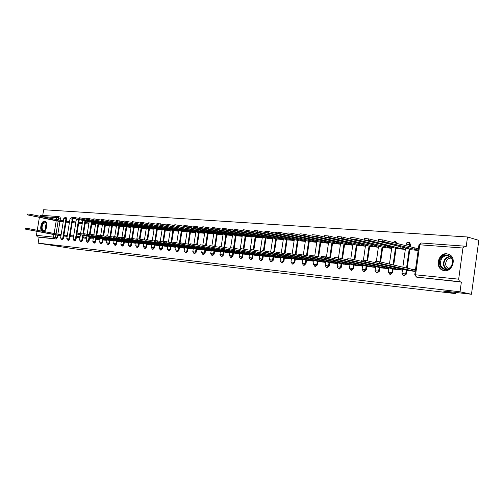<?xml version="1.0" encoding="UTF-8"?>
<svg xmlns="http://www.w3.org/2000/svg" width="504" height="504" viewBox="0 0 504 504"><rect width="100%" height="100%" fill="white"/><g stroke="black" fill="none" stroke-linecap="round" stroke-linejoin="round"><path stroke-width="0.76" d="M403.962 275.934L406.363 274.107L405.707 273.962L403.635 275.858L401.946 273.54L405.707 273.962L406.274 269.923M390.316 274.485L392.647 272.677L391.986 272.532L389.964 274.409L388.307 272.122L391.986 272.532L392.553 268.556M377.03 273.073L379.298 271.291L378.636 271.146L376.658 272.998L375.026 270.736L378.636 271.146L379.191 267.233M364.083 271.7L366.288 269.936L365.627 269.791L363.693 271.618L362.086 269.388L365.627 269.791L366.175 265.942M351.464 270.364L353.619 268.613L352.951 268.468L351.061 270.276L349.474 268.071L352.951 268.468L353.493 264.682M339.173 269.06L341.265 267.328L340.597 267.183L338.6 268.947L339.268 269.086M327.178 267.788L329.219 266.074L328.551 265.929L326.611 267.674L327.279 267.813M315.485 266.547L317.47 264.852L316.802 264.707L314.912 266.433L315.58 266.572M304.07 265.337L306.01 263.655L305.336 263.516L303.496 265.224L304.17 265.362M292.931 264.153L294.827 262.489L294.153 262.351L292.358 264.039L293.032 264.178M282.057 263L283.903 261.356L283.235 261.217L281.478 262.886L282.152 263.025M271.435 261.872L273.244 260.24L272.57 260.102L270.856 261.759L271.53 261.897M261.066 260.776L262.83 259.157L262.156 259.018L260.48 260.663L261.154 260.795M250.929 259.699L252.655 258.098L251.981 257.96L250.343 259.585L251.017 259.724M241.019 258.647L242.708 257.065L242.033 256.927L240.433 258.533L241.107 258.672M231.336 257.62L232.987 256.051L232.312 255.912L230.75 257.506L231.424 257.639M221.867 256.612L223.48 255.062L222.806 254.923L221.275 256.498L221.949 256.637M212.606 255.629L214.181 254.092L213.513 253.959L212.014 255.515L212.682 255.648M203.54 254.671L205.09 253.147L204.416 253.008L202.948 254.558L203.622 254.69M194.676 253.726L196.188 252.214L195.521 252.082L194.078 253.613L194.752 253.745M185.995 252.806L187.475 251.307L186.808 251.181L185.403 252.693L186.071 252.825M177.496 251.906L178.952 250.419L178.284 250.293L176.904 251.792L177.566 251.924M169.174 251.023L170.598 249.549L169.936 249.423L168.582 250.91L169.243 251.036M161.028 250.154L162.42 248.699L161.759 248.573L160.43 250.047L161.091 250.173M153.04 249.31L154.413 247.867L153.752 247.735L152.441 249.197L153.103 249.322M145.215 248.478L146.563 247.048L145.902 246.922L144.623 248.365L145.278 248.491M137.548 247.666L138.871 246.248L138.209 246.122L136.949 247.552L137.611 247.678M130.032 246.866L131.33 245.461L130.668 245.335L129.433 246.752L130.095 246.878M122.667 246.084L123.934 244.692L123.278 244.566L122.069 245.971L122.724 246.097M115.435 245.316L116.689 243.936L116.033 243.81L114.843 245.209L115.492 245.328M108.347 244.566L109.576 243.199L108.927 243.073L107.755 244.453L108.404 244.579M101.398 243.829L102.602 242.468L101.953 242.348L100.8 243.716L101.449 243.835M94.576 243.104L95.76 241.756L95.111 241.637L93.977 242.991L94.626 243.111M87.879 242.393L89.044 241.057L88.395 240.937L87.287 242.279L87.929 242.405M81.308 241.693L82.448 240.37L81.805 240.251L80.716 241.586L81.358 241.706M74.857 241.007L75.978 239.696L75.342 239.576L74.264 240.899L74.901 241.019M68.525 240.339L69.628 239.035L68.991 238.915L67.927 240.225L68.569 240.345M62.301 239.677L63.391 238.386L62.754 238.266L61.709 239.57L62.345 239.683M43.76 231.506C47.061 230.435 47.962 221.439 44.799 221.124L44.623 221.105C41.586 220.594 39.255 228.999 41.838 231.141M446.815 253.764C438.568 252.674 434.669 267.07 442.373 270.131L444.484 270.698C452.176 271.902 456.693 258.747 449.914 254.829L446.815 253.764M471.473 294.267L442.953 290.947L455.528 293.612L73.067 248.674L38.134 243.142L460.026 291.797L471.473 294.267L478.8 240.339L467.517 236.987L43.659 209.733L42.72 215.403M467.517 236.987L466.194 246.658L464.31 246.128L462.937 248.018L458.671 279.172L459.541 281.648L416.48 277.08L414.767 274.73L458.671 279.172M460.026 291.797L461.355 282.064L459.541 281.648M58.225 216.556L59.951 216.909L60.449 218.327L60.121 220.343M59.919 221.552L57.847 234.171M57.664 235.299L57.261 237.749L55.471 237.416L54.47 238.707L37.34 236.893L36.414 235.343L37.075 231.349M37.258 230.271L39.4 217.325M39.596 216.197L40.83 215.265L57.947 216.512M37.34 236.893L39.11 237.22L38.134 243.142M69.609 221.407L66.73 221.18L69.552 221.754M66.73 221.18L66.559 222.22L69.439 222.453M67.334 235.324L64.462 235.04L67.29 235.576M64.462 235.04L64.291 236.08L67.164 236.37M75.953 221.905L72.998 221.672L75.896 222.264M72.998 221.672L72.828 222.724L75.783 222.957M73.66 235.954L70.711 235.658L73.622 236.212M70.711 235.658L70.541 236.71L73.49 237.006M82.41 222.415L79.38 222.176L82.354 222.787M79.38 222.176L79.204 223.234L82.24 223.48M80.105 236.59L77.081 236.288L80.067 236.861M77.081 236.288L76.904 237.352L79.934 237.655M88.994 222.932L85.875 222.686L88.931 223.316M85.875 222.686L85.705 223.757L88.824 224.009M86.675 237.239L83.563 236.93L86.631 237.523M83.563 236.93L83.387 238.001L86.499 238.316M95.703 223.461L92.497 223.209L95.634 223.858M92.497 223.209L92.32 224.286L95.527 224.545M93.366 237.907L90.166 237.586L93.316 238.19M90.166 237.586L89.995 238.669L93.19 238.991M99.231 223.795L99.067 224.828L102.356 225.093M99.628 242.014L100.183 238.568L96.9 238.253L100.132 238.877M96.9 238.253L96.724 239.343L100.006 239.677M105.953 225.307L109.318 225.653M103.704 239.249L103.578 240.036L106.955 240.377M112.953 225.868L116.418 226.22M110.578 240.66L114.036 241.088M120.097 226.435L123.656 226.8M117.703 241.378L121.256 241.813M127.373 227.021L131.034 227.392M124.967 242.109L128.621 242.556M134.801 227.613L138.562 227.997M132.376 242.852L136.13 243.312M142.374 228.224L146.236 228.614M139.929 243.615L143.791 244.081M150.097 228.841L154.073 229.244M147.641 244.39L151.609 244.868M157.979 229.471L162.067 229.887M155.503 245.183L159.585 245.675M166.024 230.12L170.232 230.542M163.535 245.99L167.731 246.494M174.239 230.775L178.561 231.21M171.732 246.809L176.047 247.332M182.624 231.449L187.072 231.89M180.098 247.653L184.54 248.182M191.186 232.136L195.766 232.59M188.641 248.51L193.215 249.058M199.931 232.835L204.643 233.302M197.373 249.392L202.072 249.953M208.87 233.554L213.721 234.026M206.287 250.286L211.132 250.86M217.999 234.284L222.995 234.776M215.403 251.206L220.393 251.792M227.336 235.034L232.476 235.532M224.721 252.139L229.856 252.75M236.88 235.796L242.178 236.313M234.247 253.096L239.532 253.72M246.645 236.578L252.094 237.107M243.993 254.079L249.436 254.715M256.631 237.378L262.25 237.926M253.959 255.081L259.566 255.736M266.849 238.197L272.639 238.757M264.159 256.108L269.936 256.782M277.307 239.035L283.273 239.608M274.598 257.153L280.552 257.853M288.011 239.891L294.16 240.484M285.283 258.231L291.425 258.943M298.973 240.773L305.317 241.378M296.226 259.333L302.558 260.064M310.206 241.674L316.745 242.298M307.44 260.461L313.967 261.217M321.709 242.594L328.457 243.237M318.931 261.614L325.66 262.389M333.509 243.539L340.433 244.201M330.706 262.798L337.617 263.592M345.599 244.509L352.699 245.183M342.777 264.008L349.864 264.827M358.004 245.498L365.287 246.191M355.156 265.255L362.433 266.093M370.724 246.519L378.202 247.231L378.391 245.895M367.863 266.534L375.329 267.391L375.467 266.396M383.783 247.565L391.463 248.296L391.658 246.903M380.904 267.844L388.565 268.726L388.71 267.687M397.19 248.642L405.071 249.386L405.279 247.936L403.981 247.609L403.792 248.957L400.699 248.497L368.581 240.282L364.216 239.898L397.826 248.806M394.286 269.193L402.161 270.094L402.312 269.01M410.955 249.745L418.169 250.438M408.032 270.572L415.233 271.41M408.946 242.468L409.613 242.644L410.495 244.673L410.168 247.029M409.828 249.455L407.194 268.172M406.898 270.314L406.363 274.107M396.465 245.662L396.421 246.002M396.087 248.359L393.725 265.047M393.177 268.941L392.647 272.677M382.738 242.115L383.374 242.638L383.399 242.285M382.712 247.294L380.614 262.011M379.821 267.599L379.298 271.291M369.678 246.261L367.58 260.908M366.811 266.301L366.288 269.936M356.983 245.253L354.879 259.831M354.136 265.028L353.619 268.613M344.604 244.264L342.5 258.772M341.775 263.794L341.265 267.328M332.533 243.306L330.435 257.739M329.729 262.584L329.219 266.074M320.764 242.367L318.66 256.719M317.974 261.406L317.47 264.852M309.28 241.454L307.182 255.717M306.508 260.259L306.01 263.655M298.072 240.559L295.974 254.741M295.319 259.138L294.827 262.489M287.129 239.69L285.195 252.68M284.401 258.042L283.903 261.356M276.444 238.839L274.522 251.666M273.729 256.977L273.244 260.24M266.005 238.001L264.096 250.715M263.315 255.931L262.83 259.157M255.805 237.189L253.903 249.801M253.134 254.911L252.655 258.098M245.839 236.395L243.936 248.932M243.186 253.909L242.708 257.065M236.093 235.62L234.196 248.1M233.459 252.939L232.987 256.051M226.567 234.858L224.671 247.288M223.952 251.981L223.48 255.062M217.249 234.114L215.353 246.488M214.647 251.049L214.181 254.092M208.133 233.39L206.237 245.694M205.55 250.135L205.09 253.147M199.212 232.678L197.316 244.919M196.648 249.247L196.188 252.214M190.481 231.979L188.591 244.163M187.935 248.371L187.475 251.307M181.931 231.298L180.041 243.413M179.405 247.514L178.952 250.419M173.559 230.63L171.675 242.676M171.051 246.677L170.598 249.549M165.362 229.975L163.605 241.183M162.868 245.858L162.42 248.699M157.33 229.333L155.578 240.439M154.854 245.051L154.413 247.867M149.461 228.709L147.716 239.734M147.004 244.264L146.563 247.048M141.75 228.091L140.011 239.047M139.306 243.495L138.871 246.248M134.19 227.487L132.451 238.386M131.764 242.733L131.33 245.461M126.775 226.894L125.042 237.749M124.368 241.996L123.934 244.692M119.505 226.315L117.778 237.119M117.111 241.265L116.689 243.936M112.379 225.748L110.653 236.502M109.998 240.553L109.576 243.199M105.386 225.187L103.66 235.891M103.137 239.135L102.602 242.468M98.677 223.681L96.8 235.292M96.39 237.838L95.76 241.756M92.081 222.321L90.071 234.7M89.769 236.559L89.044 241.057M85.598 220.979L83.469 234.121M83.273 235.311L82.448 240.37M79.241 219.668L77.068 233.024M114.055 240.956L76.898 234.051L75.978 239.696M72.809 218.333L69.628 239.035M66.597 218.786L65.961 218.66L65.457 217.224L66.087 217.356L66.597 218.786L63.391 238.386M455.685 292.427L455.528 293.612M60.417 221.653L63.208 221.949M58.162 235.393L60.946 235.746M60.965 235.614L58.451 235.217L58.603 234.316L61.041 234.7M396.768 243.533L395.848 241.611L395.275 241.466M320.827 236.206L320.273 235.973M309.55 235.551L308.826 235.135M298.462 234.883L297.65 234.316M287.601 234.215L286.738 233.516M181.976 225.899L181.308 225.754M173.792 225.414L173.13 225.269M165.69 224.923L165.029 224.778M72.526 217.898L71.7 217.684L72.223 219.127L68.991 238.915L66.793 238.619L67.927 240.225M461.355 282.064L416.43 277.074M39.11 237.22L56.259 239.041L57.261 237.749M25.231 229.062L25.376 228.167L27.903 228.501L58.603 234.316M58.451 235.217L25.225 229.087L58.981 235.544M63.233 221.798L27.588 214.906L61.009 221.773M27.594 214.874L27.739 213.986L30.259 214.307L62.868 220.796L62.723 221.697M63.378 220.903L62.868 220.796M60.871 220.5L60.719 221.395M45.763 229.446C43.243 233.743 40.018 228.438 42.405 223.996C44.314 221.162 45.776 221.256 46.778 224.274M46.57 223.461L45.335 222.314L42.821 224.23C41.611 227.556 41.908 229.717 43.709 230.725L45.259 230.12M45.146 221.237L42.134 223.631C40.824 226.838 40.9 229.377 42.355 231.242M46.507 227.537L46.746 226.321M441.019 258.206C445.996 250.23 456.87 258.88 451.282 266.534C446.147 274.497 435.513 265.696 441.019 258.206M451.187 266.295C453.335 262.319 452.857 259.043 449.751 256.454C446.72 254.923 444.037 255.629 441.693 258.584C439.463 262.899 440.137 266.269 443.709 268.708C446.569 269.81 449.064 269.01 451.187 266.295M448.718 268.531L448.239 268.33C445.46 266.402 444.95 263.768 446.695 260.417C447.962 258.697 449.555 257.941 451.471 258.168M448.913 254.287C445.517 253.355 442.632 254.457 440.269 257.594C437.491 262.993 438.354 267.196 442.865 270.188L444.553 270.705M111.233 240.502L111.308 240.049M76.904 234.02L77.055 233.056L84.023 234.228M76.898 234.051L111.422 240.824M121.275 241.687L118.408 241.227L118.484 240.754M83.948 234.694L84.105 233.724L91.205 234.921M118.408 241.227L83.941 234.732L118.547 241.542M128.64 242.43L125.729 241.958L125.805 241.479M91.13 235.387L91.287 234.404L98.538 235.633M125.729 241.958L91.123 235.425L125.811 242.273M136.149 243.186L133.195 242.708L133.276 242.216M98.463 236.086L98.627 235.103L106.023 236.357M133.195 242.708L98.456 236.13L133.226 243.023M143.81 243.955L140.811 243.47L140.893 242.966M105.953 236.804L106.111 235.809L113.665 237.094M140.811 243.47L105.947 236.849L140.78 243.779M151.628 244.742L148.579 244.251L148.667 243.728M113.595 237.542L113.753 236.534L121.47 237.85M148.579 244.251L113.589 237.579L148.491 244.56M159.604 245.549L156.511 245.045L156.599 244.509M121.401 238.285L121.558 237.271L129.44 238.619M156.511 245.045L121.388 238.335L156.36 245.347M167.75 246.368L164.606 245.858L164.695 245.303M129.37 239.053L129.534 238.027L137.579 239.406M164.606 245.858L129.364 239.098L164.392 246.16M176.066 247.206L172.872 246.683L172.96 246.116M137.516 239.835L137.68 238.802L145.902 240.213M172.872 246.683L137.504 239.885L172.588 246.985M184.558 248.062L181.314 247.533L181.402 246.941M145.839 240.635L146.002 239.589L154.407 241.038M181.314 247.533L145.826 240.685L180.961 247.823M193.234 248.938L189.932 248.396L190.027 247.792M154.344 241.447L154.507 240.395L163.101 241.882M189.932 248.396L154.331 241.504L189.504 248.686M202.091 249.833L198.74 249.278L198.834 248.655M163.038 242.285L163.202 241.221L171.99 242.745M198.74 249.278L163.031 242.342L198.236 249.562M211.151 250.746L207.736 250.179L207.837 249.537M171.933 243.136L172.097 242.065L181.087 243.627M207.736 250.179L171.921 243.193L207.157 250.463M220.406 251.679L216.941 251.105L217.041 250.438M181.024 244.005L181.194 242.928L190.392 244.528M216.941 251.105L181.018 244.068L216.273 251.383M229.874 252.63L226.34 252.044L226.447 251.357M190.329 244.9L190.499 243.81L199.912 245.454M226.34 252.044L190.323 244.969L225.597 252.321M239.551 253.607L235.96 253.008L236.067 252.302M199.855 245.813L200.025 244.711L209.658 246.406M235.96 253.008L199.842 245.883L235.122 253.279M249.455 254.608L245.801 253.997L245.908 253.26M209.607 246.752L209.777 245.637L219.637 247.376M245.801 253.997L209.595 246.821L244.868 254.255M259.585 255.629L255.862 255.005L255.982 254.243M219.587 247.71L219.757 246.582L229.862 248.371M255.862 255.005L219.574 247.785L254.835 255.263M269.955 256.675L266.169 256.038L266.282 255.251M229.811 248.686L229.988 247.552L240.332 249.392M266.169 256.038L229.799 248.768L265.035 256.29M280.571 257.746L276.715 257.097L276.835 256.278M240.288 249.694L240.458 248.548L251.068 250.444M276.715 257.097L240.276 249.776L275.474 257.342M291.438 258.842L287.513 258.18L287.639 257.33M251.023 250.721L251.2 249.568L262.067 251.515M287.513 258.18L251.011 250.809L286.165 258.413M302.57 259.963L298.576 259.289L298.702 258.407M262.03 251.779L262.206 250.608L273.351 252.624M298.576 259.289L265.772 252.296L262.017 251.868L297.108 259.516M313.979 261.116L309.903 260.423L310.042 259.51M273.313 252.863L273.489 251.679L284.924 253.758M309.903 260.423L277.118 253.392L273.3 252.958L308.316 260.644M325.672 262.3L321.521 261.589L321.659 260.637M284.892 253.972L285.069 252.781L296.799 254.917M321.521 261.589L288.767 254.507L284.873 254.073L319.807 261.803M337.63 263.504L333.428 262.786L333.572 261.797M296.768 255.112L296.951 253.909L308.99 256.114M333.428 262.786L300.712 255.654L296.755 255.213L331.582 262.987M349.883 264.732L345.643 264.008L345.788 262.981M308.965 256.284L309.141 255.062L321.502 257.349M345.643 264.008L312.978 256.838L308.946 256.391L343.652 264.203M362.445 265.999L358.168 265.262L358.325 264.191M321.483 257.487L321.665 256.252L334.36 258.615M358.168 265.262L325.578 258.048L321.47 257.594L356.038 265.451M375.341 267.296L371.026 266.553L371.183 265.432M334.341 258.722L334.524 257.475L338.713 257.922L347.571 259.913M371.026 266.553L338.518 259.289L334.328 258.836L368.739 266.729M109.343 225.502L72.469 218.232L106.558 225.427M72.475 218.188L72.626 217.249L79.443 218.427M106.665 224.438L106.571 225.049M116.443 226.069L79.393 218.742L113.57 225.994M79.399 218.698L79.55 217.753L86.499 218.957M113.728 224.986L113.627 225.609M123.675 226.655L86.449 219.272L120.708 226.567M86.461 219.221L86.612 218.263L93.706 219.498M120.922 225.54L120.815 226.189M131.059 227.247L93.656 219.801L127.991 227.147M93.662 219.75L93.82 218.786L101.052 220.053M128.262 226.107L128.155 226.768M138.581 227.852L101.008 220.349L135.418 227.745M101.014 220.292L101.172 219.322L108.555 220.613M135.746 226.687L135.633 227.367M146.261 228.469L108.511 220.903L142.991 228.356M108.517 220.847L108.675 219.87L116.216 221.193M143.382 227.273L143.268 227.978M154.098 229.099L116.172 221.47L150.721 228.974M116.178 221.413L116.336 220.424L124.034 221.779M151.168 227.877L151.055 228.596M162.093 229.742L123.997 222.05L158.602 229.603M124.003 221.987L124.16 220.998L132.023 222.384M159.119 228.488L158.999 229.232M170.251 230.397L131.985 222.642L166.648 230.252M131.998 222.579L132.155 221.577L140.188 223.001M167.233 229.112L167.114 229.874M178.586 231.071L140.15 223.253L174.863 230.914M140.156 223.184L140.32 222.169L148.523 223.631M175.518 229.748L175.398 230.536M187.091 231.752L148.491 223.871L183.248 231.582M148.497 223.795L148.661 222.774L157.046 224.274M183.979 230.404L183.853 231.21M195.785 232.451L157.015 224.501L191.816 232.268M157.028 224.425L157.185 223.398L165.759 224.935M192.623 231.065L192.49 231.903M204.668 233.169L165.728 225.149L200.567 232.974M165.74 225.067L165.904 224.034L174.674 225.609M201.449 231.746L201.317 232.602M213.74 233.9L174.642 225.811L209.5 233.692M174.655 225.729L174.819 224.683L183.784 226.302M210.47 232.432L210.332 233.321M223.014 234.643L187.066 226.844L183.758 226.485L218.635 234.423M183.771 226.403L183.935 225.345L193.108 227.014M219.694 233.138L219.549 234.058M232.495 235.406L196.44 227.543L193.082 227.178L227.972 235.173M193.095 227.09L193.259 226.025L202.652 227.739M229.118 233.862L228.974 234.807M242.197 236.187L206.035 228.249L202.627 227.89L237.523 235.941M202.639 227.795L202.81 226.718L212.417 228.482M238.757 234.599L238.613 235.576M252.113 236.987L215.857 228.98L212.398 228.614L247.281 236.722M212.411 228.514L212.575 227.43L222.415 229.244L222.579 228.161L232.602 230.013M248.623 235.349L248.466 236.363M262.263 237.806L225.918 229.723L222.396 229.358L257.267 237.523M258.709 236.118L258.552 237.17M272.651 238.644L236.219 230.486L232.646 230.114L267.485 238.342M232.659 230.007L232.829 228.904L243.035 230.807M269.035 236.905L268.871 237.989M283.286 239.501L246.771 231.267L243.142 230.895L277.943 239.186M243.155 230.782L243.325 229.673L253.77 231.626M279.607 237.705L279.437 238.833M294.178 240.377L257.594 232.067L253.896 231.695L288.653 240.043M253.915 231.575L254.085 230.454L257.777 230.826L264.846 232.483M290.43 238.531L290.26 239.696M305.329 241.277L268.682 232.886L264.921 232.514L299.615 240.925M264.94 232.394L265.11 231.26L268.871 231.626L276.463 233.428M301.518 239.368L301.335 240.578M316.758 242.197L280.054 233.73L276.23 233.358L310.848 241.826M276.249 233.226L276.419 232.086L280.243 232.451L313.06 240.269M312.871 240.257L312.688 241.485M328.469 243.142L291.721 234.593L287.828 234.215L322.352 242.745M287.847 234.083L288.023 232.93L291.911 233.302L324.935 241.202M324.507 241.164L324.324 242.411M340.446 244.106L303.692 235.481L299.729 235.103L334.152 243.69M299.748 234.965L299.924 233.799L303.887 234.171L337.138 242.166M336.439 242.103L336.256 243.363M352.718 245.089L315.983 236.389L311.945 236.011L346.242 244.667M311.97 235.866L312.14 234.688L316.178 235.066L349.688 243.167M348.674 243.06L348.484 244.339M365.299 246.097L328.602 237.321L324.488 236.943L358.646 245.656M324.513 236.792L324.683 235.601L328.797 235.979L362.596 244.194M361.217 244.043L361.034 245.335M378.214 247.136L341.567 238.285L337.371 237.901L371.366 246.683M337.396 237.743L337.567 236.546L341.762 236.918L375.896 245.265M374.1 245.051L373.911 246.362M388.578 268.626L384.224 267.876L384.388 266.704M347.558 259.988L347.741 258.728L352.012 259.182L361.147 261.255M384.224 267.876L351.817 260.568L347.539 260.108L381.774 268.04M391.476 248.195L354.885 239.268L350.608 238.883L384.426 247.729M350.633 238.72L350.809 237.51L355.087 237.888L389.642 246.387M387.318 246.091L387.129 247.42M402.173 269.993L397.776 269.237L397.946 268.008M361.141 261.293L361.324 260.02L365.684 260.474L375.083 262.634M397.776 269.237L365.482 261.878L361.122 261.418L395.155 269.388M405.084 249.291L403.792 248.957M364.241 239.721L364.417 238.499L368.783 238.883L403.981 247.609M400.888 247.155L400.699 248.497M415.264 271.196L411.699 270.629L411.888 269.262L415.454 269.829M375.115 262.634L375.297 261.343L379.745 261.809L411.888 269.262M411.699 270.629L379.544 263.233L375.096 262.76L408.901 270.774M418.2 250.186L382.662 241.328L378.208 240.937L410.489 249.278L409.557 249.379L411.592 249.908M378.233 240.761L378.409 239.526L382.864 239.904L417.974 248.711L417.778 250.078M418.396 248.819L417.974 248.711M414.83 248.245L414.641 249.612M462.937 248.018L419.763 244.793L415.579 274.699L416.48 277.08L418.326 277.496M60.449 218.327L58.666 217.961L58.332 219.983M58.149 221.099L56.057 233.831M55.887 234.889L55.471 237.416L53.537 237.119L53.96 234.524M54.136 233.472L56.234 220.708M56.416 219.599L56.731 217.665L41.114 216.499M36.414 235.343L53.537 237.119L54.47 238.707L56.259 239.041M410.495 244.673L409.846 244.503L409.513 246.859M409.216 248.951L406.539 268.021M395.81 245.492L395.766 245.832M395.476 247.874L393.07 264.896M382.397 242.393L382.712 242.474M382.095 246.828L379.953 261.853M370.339 241.649L369.659 241.599M369.06 245.807L366.918 260.757M357.638 240.698L356.945 240.742M356.359 244.805L354.218 259.68M343.98 243.835L341.838 258.628M341.139 263.453L340.597 267.183L337.182 266.792L338.6 268.947M331.871 243.111L329.767 257.588M329.062 262.42L328.551 265.929L325.2 265.539L326.611 267.674M320.103 242.185L317.993 256.567M317.306 261.248L316.802 264.707L313.513 264.323L314.912 266.433M308.612 241.277L306.508 255.572M305.84 260.102L305.336 263.516L302.104 263.132L303.496 265.224M297.404 240.389L295.3 254.596M294.651 258.987L294.153 262.351L290.972 261.973L292.358 264.039M286.461 239.52L284.363 253.632M283.727 257.897L283.235 261.217L280.104 260.839L281.478 262.886M275.776 238.676L273.842 251.597M273.061 256.826L272.57 260.102L269.495 259.736L270.856 261.759M265.337 237.844L263.416 250.62M262.641 255.786L262.156 259.018L259.132 258.653L260.48 260.663M255.137 237.031L253.228 249.694M252.46 254.766L251.981 257.96L249.001 257.601L250.343 259.585M245.171 236.244L243.268 248.812M242.512 253.77L242.033 256.927L239.104 256.567L240.433 258.533M235.425 235.469L233.522 247.962M232.791 252.794L232.312 255.912L229.427 255.559L230.75 257.506M225.899 234.707L223.996 247.149M223.278 251.843L222.806 254.923L219.964 254.57L221.275 256.498M216.581 233.969L214.679 246.343M213.979 250.91L213.513 253.959L210.71 253.607L212.014 255.515M207.465 233.239L205.569 245.555M204.882 250.003L204.416 253.008L201.657 252.668L202.948 254.558M198.544 232.533L196.648 244.787M195.98 249.108L195.521 252.082L192.799 251.742L194.078 253.613M189.813 231.834L187.923 244.024M187.268 248.239L186.808 251.181L184.124 250.841L185.403 252.693M181.27 231.153L179.38 243.281M178.737 247.382L178.284 250.293L175.638 249.953L176.904 251.792M172.897 230.486L171.013 242.544M170.383 246.544L169.936 249.423L167.322 249.089L168.582 250.91M164.701 229.837L162.817 241.826M162.206 245.725L161.759 248.573L159.182 248.239L160.43 250.047M156.668 229.194L154.911 240.364M154.192 244.919L153.752 247.735L151.206 247.407L152.441 249.197M148.806 228.57L147.055 239.639M146.343 244.138L145.902 246.922L143.394 246.595L144.623 248.365M141.095 227.953L139.35 238.94M138.65 243.363L138.209 246.122L135.733 245.801L136.949 247.552M133.535 227.348L131.796 238.266M131.103 242.607L130.668 245.335L128.224 245.013L129.433 246.752M126.126 226.756L124.387 237.617M123.713 241.863L123.278 244.566L120.865 244.251L122.069 245.971M118.856 226.183L117.123 236.987M116.462 241.139L116.033 243.81L113.646 243.495L114.843 245.209M111.73 225.609L109.998 236.37M109.349 240.427L108.927 243.073L106.571 242.758L107.755 244.453M104.737 225.055L103.011 235.765M102.488 239.016L101.953 242.348L99.622 242.04L100.8 243.716M98.034 223.549L96.157 235.166M95.741 237.712L95.111 241.637L92.812 241.328L93.977 242.991M91.432 222.188L89.428 234.574M89.126 236.439L88.395 240.937L86.127 240.635L87.287 242.279M84.962 220.847L82.826 233.995M82.631 235.185L81.805 240.251L79.563 239.948L80.716 241.586M79.229 219.738L78.593 219.605L75.342 239.576L73.118 239.28L74.264 240.899M72.859 219.259L70.025 218.856L66.799 238.6M60.587 237.951L63.794 218.389L65.961 218.66L62.754 238.266L60.581 237.97L61.709 239.57M78.605 219.536L76.369 219.334L73.124 239.255M157.09 224.003L156.58 223.896L157.053 224.255M275.449 232.583L276.23 233.226M286.108 233.365L286.933 234.051M297.032 234.165L297.795 234.719M308.215 234.984L308.883 235.387M319.675 235.822L320.16 236.042M356.977 240.502L354.564 240.143M369.697 241.303L368.065 241.189M394.84 241.322L396.113 243.363M408.542 242.323L409.846 244.503L406.079 244.175L405.84 245.902M329.881 238.285L329.213 238.121M342.953 239.306L341.611 239.167M58.111 216.531L58.666 217.961L56.731 217.665L58.111 216.531M414.779 274.636L418.937 244.919L419.763 244.793L421.155 242.985L464.14 246.128M58.514 235.217L58.659 234.322M60.455 235.519L60.606 234.618M27.745 229.427L27.903 228.501M60.927 220.5L60.782 221.401M30.259 214.307L30.108 215.227M45.366 229.994L45.801 224.816L46.626 223.612M46.727 224.015L46.135 224.942L45.618 229.667M446.324 269.212C443.129 266.66 442.6 263.378 444.749 259.371L446.96 257.273L449.719 256.435M450.141 256.725L447.394 257.5L445.19 259.566C443.092 263.523 443.64 266.723 446.84 269.155M111.302 240.515L111.371 240.061M113.406 240.836L113.463 240.465M79.67 234.417L79.827 233.415M118.484 241.233L118.553 240.773M120.607 241.555L120.664 241.183M86.745 235.097L86.908 234.089M125.805 241.964L125.88 241.492M127.947 242.292L128.01 241.907M93.965 235.79L94.128 234.769M133.27 242.714L133.346 242.229M135.437 243.048L135.5 242.651M101.335 236.496L101.506 235.469M140.887 243.476L140.963 242.978M143.073 243.81L143.142 243.407M108.858 237.22L109.028 236.181M148.655 244.257L148.737 243.741M150.872 244.597L150.935 244.175M116.544 237.957L116.707 236.905M156.587 245.051L156.675 244.522M158.823 245.391L158.892 244.963M124.387 238.713L124.557 237.649M164.688 245.864L164.77 245.316M166.944 246.21L167.013 245.763M132.394 239.482L132.565 238.411M172.954 246.695L173.042 246.128M175.234 247.042L175.31 246.582M140.584 240.269L140.755 239.186M181.396 247.54L181.484 246.96M183.702 247.892L183.777 247.42M148.945 241.069L149.121 239.973M190.014 248.403L190.109 247.804M192.352 248.762L192.427 248.27M157.494 241.895L157.67 240.786M198.822 249.285L198.916 248.674M201.184 249.65L201.266 249.146M166.238 242.733L166.414 241.611M207.824 250.192L207.925 249.556M210.218 250.557L210.294 250.034M175.178 243.596L175.354 242.462M217.029 251.112L217.129 250.457M219.442 251.483L219.523 250.948M184.319 244.472L184.502 243.325M226.435 252.057L226.535 251.376M228.879 252.428L228.961 251.874M193.675 245.372L193.857 244.213M236.055 253.021L236.162 252.321M238.531 253.399L238.613 252.825M203.251 246.292L203.433 245.114M245.895 254.003L246.002 253.279M248.396 254.388L248.491 253.796M213.053 247.231L213.236 246.047M255.963 255.018L256.076 254.268M258.495 255.402L258.59 254.791M223.089 248.195L223.272 246.998M266.269 256.051L266.383 255.27M268.834 256.442L268.928 255.805M233.371 249.184L233.554 247.968M276.816 257.109L276.935 256.303M279.411 257.5L279.512 256.845M243.904 250.198L244.094 248.963M287.614 258.187L287.74 257.355M290.247 258.59L290.348 257.909M254.703 251.238L254.892 249.99M298.683 259.302L298.809 258.432M301.342 259.705L301.449 258.999M265.772 252.296L265.961 251.036M310.017 260.436L310.149 259.535M312.713 260.845L312.82 260.114M277.118 253.392L277.313 252.107M321.634 261.601L321.772 260.663M324.368 262.017L324.481 261.255M288.767 254.507L288.956 253.21M333.547 262.792L333.686 261.822M336.313 263.214L336.433 262.42M300.712 255.654L300.907 254.344M345.763 264.02L345.908 263.006M348.566 264.449L348.686 263.617M312.978 256.838L313.173 255.503M358.294 265.274L358.445 264.216M361.135 265.709L361.261 264.846M325.578 258.048L325.773 256.7M371.152 266.566L371.309 265.463M374.037 267L374.163 266.099M338.518 259.289L338.713 257.922M108.795 224.879L108.713 225.37M106.735 224.45L106.634 225.055M75.367 217.583L75.203 218.566M115.876 225.433L115.794 225.937M113.791 224.998L113.69 225.616M82.322 218.087L82.165 219.083M123.089 225.994L123.008 226.517M120.992 225.553L120.891 226.189M89.422 218.597L89.258 219.605M130.454 226.567L130.366 227.102M128.331 226.12L128.224 226.775M96.661 219.127L96.497 220.141M137.964 227.153L137.875 227.701M135.815 226.699L135.708 227.373M104.051 219.662L103.887 220.689M145.618 227.751L145.53 228.312M143.451 227.291L143.344 227.984M111.592 220.21L111.428 221.25M153.43 228.356L153.342 228.936M151.244 227.89L151.131 228.602M119.297 220.771L119.127 221.817M161.406 228.98L161.311 229.578M159.195 228.507L159.081 229.238M127.159 221.338L126.989 222.396M169.546 229.61L169.451 230.227M167.309 229.131L167.196 229.881M135.192 221.924L135.022 222.995M177.855 230.259L177.761 230.889M175.6 229.767L175.474 230.542M143.394 222.516L143.224 223.6M186.348 230.914L186.241 231.569M184.061 230.416L183.935 231.216M151.78 223.127L151.609 224.223M195.01 231.588L194.909 232.262M192.704 231.084L192.572 231.909M160.354 223.751L160.178 224.853M203.868 232.275L203.761 232.968M201.531 231.764L201.398 232.609M169.117 224.387L168.941 225.502M212.921 232.974L212.808 233.692M210.559 232.451L210.42 233.327M178.076 225.036L177.899 226.17M222.169 233.692L222.056 234.429M219.782 233.163L219.643 234.064M187.242 225.704L187.066 226.844M231.626 234.423L231.506 235.185M229.207 233.881L229.068 234.814M196.617 226.384L196.44 227.543M241.296 235.173L241.177 235.96M238.852 234.618L238.707 235.582M206.218 227.077L206.035 228.249M251.187 235.935L251.068 236.748M248.718 235.374L248.567 236.37M216.04 227.795L215.857 228.98M261.311 236.716L261.185 237.56M258.804 236.143L258.653 237.176M226.101 228.526L225.918 229.723M271.669 237.51L271.536 238.386M269.136 236.924L268.972 237.995M236.401 229.27L236.219 230.486M282.272 238.329L282.133 239.236M279.707 237.731L279.544 238.839M246.96 230.038L246.771 231.267M293.126 239.161L292.988 240.099M290.531 238.549L290.361 239.702M257.777 230.826L257.594 232.067M304.252 240.017L304.107 240.988M301.625 239.394L301.449 240.584M268.871 231.626L268.682 232.886M315.643 240.887L315.498 241.901M312.984 240.263L312.801 241.492M280.243 232.451L280.054 233.73M327.323 241.781L327.172 242.833M324.62 241.177L324.437 242.418M291.911 233.302L291.721 234.593M339.293 242.695L339.135 243.791M336.552 242.109L336.37 243.369M303.887 234.171L303.692 235.481M351.571 243.627L351.408 244.768M348.787 243.073L348.604 244.346M316.178 235.066L315.983 236.389M364.165 244.585L363.995 245.776M361.343 244.056L361.154 245.347M328.797 235.979L328.602 237.321M377.093 245.568L376.916 246.809M374.22 245.064L374.037 246.374M341.762 236.918L341.567 238.285M384.35 267.889L384.514 266.736M387.274 268.33L387.406 267.391M351.817 260.568L352.012 259.182M390.361 246.569L390.178 247.867M387.444 246.103L387.255 247.426M355.087 237.888L354.885 239.268M397.908 269.249L398.078 268.04M400.869 269.697L401.008 268.714M365.482 261.878L365.684 260.474M401.02 247.168L400.831 248.51M368.783 238.883L368.581 240.282M411.831 270.642L412.026 269.275M414.842 271.102L415.031 269.734M379.544 263.233L379.745 261.809M414.968 248.258L414.779 249.625M382.864 239.904L382.662 241.328M404.032 275.953L403.565 275.852M390.398 274.51L389.882 274.397M377.118 273.099L376.564 272.985M364.178 271.732L363.598 271.606M351.565 270.39L350.96 270.264M65.457 217.224L63.794 218.358M276.211 232.766L274.094 232.867M286.889 233.554L284.873 233.56M297.82 234.36L295.949 234.272M309.021 235.185L307.339 235.015M320.5 236.029L319.114 235.784M395.848 241.611L395.193 241.441L392.61 242.449M409.613 242.644L408.958 242.474C407.541 242.021 406.589 242.537 406.104 244.031M71.7 217.684L70.031 218.824M79.563 239.929L80.407 234.757M80.602 233.566L82.744 220.393M86.127 240.61L86.877 236.004M87.179 234.139L89.189 221.722M92.818 241.303L93.467 237.277M93.876 234.725L95.76 223.077M100.706 235.324L102.457 224.463M106.571 242.733L107.031 239.891M107.667 235.948L109.425 225.011M113.652 243.47L114.112 240.591M114.755 236.59L116.525 225.565M120.872 244.219L121.338 241.309M121.987 237.252L123.763 226.132M128.23 244.988L128.703 242.04M129.251 238.581L131.141 226.712M135.74 245.769L136.212 242.789M136.773 239.249L138.669 227.304M148.579 223.291L147.703 223.455M143.394 246.563L143.873 243.545M144.446 239.923L146.349 227.903M156.58 223.896L155.667 223.971M151.213 247.376L151.691 244.327M152.277 240.61L154.186 228.52M164.6 224.482L163.813 224.507M159.188 248.207L159.673 245.114M160.272 241.309L162.187 229.144M172.79 225.08L172.179 225.061M167.328 249.052L167.819 245.927M168.431 242.021L170.346 229.786M175.644 249.915L176.135 246.746M176.759 242.745L178.681 230.435M184.13 250.797L184.628 247.59M185.27 243.482L187.198 231.103M192.805 251.698L193.309 248.453M193.958 244.232L195.892 231.783M201.663 252.624L202.173 249.329M202.841 245.001L204.775 232.476M210.716 253.562L211.233 250.223M211.907 245.807L213.847 233.182M219.971 254.526L220.487 251.143M221.18 246.645L223.127 233.906M229.433 255.509L229.956 252.082M230.649 247.521L232.615 234.643M239.11 256.517L239.639 253.039M240.194 249.367L242.317 235.399M253.984 231.122L253.323 231.519M249.007 257.544L249.543 254.016M250.116 250.242L252.239 236.174M265.028 231.821L263.579 232.186M259.138 258.596L259.673 255.018M260.259 251.131L262.395 236.962M269.501 259.673L270.049 256.038M270.648 252.044L272.784 237.768M280.117 260.776L280.665 257.09M281.282 252.97L283.424 238.594M290.984 261.91L291.539 258.161M292.169 253.909L294.317 239.438M302.117 263.069L302.677 259.258M303.326 254.873L305.474 240.301M313.519 264.253L314.087 260.385M314.754 255.856L316.903 241.189M325.212 265.469L325.786 261.538M326.466 256.851L328.621 242.096M337.195 266.717L337.774 262.716M338.48 257.872L340.635 243.023M349.486 267.996L350.072 263.926M350.79 258.949L352.951 243.968M362.099 269.306L362.691 265.161M363.416 260.089L365.589 244.944M379.405 241.258L379.241 241.58M375.039 270.648L375.637 266.433M376.375 261.28L378.561 245.939M388.319 272.034L388.93 267.737M389.447 264.058L391.873 246.96M392.162 244.906L392.213 244.56M401.959 273.452L402.576 269.073M402.847 267.164L405.544 248.006M59.951 216.909L58.023 216.518M464.228 246.128L421.155 242.985M421.035 242.978L418.963 244.768M445.813 269.218L443.709 268.708M448.239 268.33L448.818 268.474"/></g></svg>
